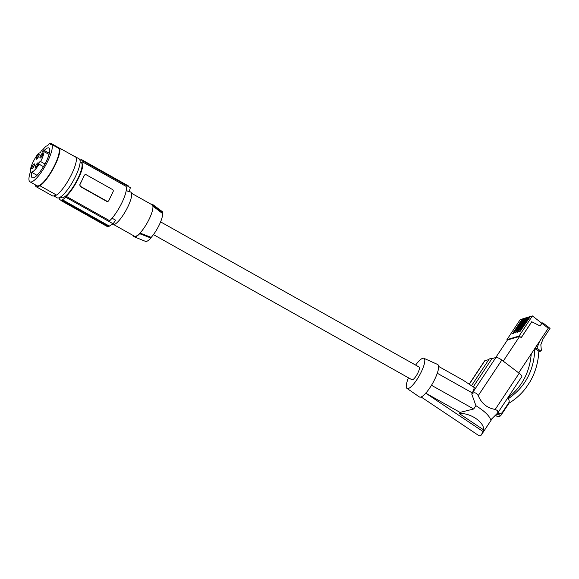 <?xml version="1.0" encoding="UTF-8"?>
<svg xmlns="http://www.w3.org/2000/svg" width="579" height="579" viewBox="0 0 579 579"><rect width="100%" height="100%" fill="white"/><g stroke="black" fill="none" stroke-linecap="round" stroke-linejoin="round"><path stroke-width="0.87" d="M73.786 156.055A22.357 5.703 119.3 0 1 74.503 156.25L79.055 158.812A22.357 5.703 119.3 0 1 74.438 178.585A22.357 5.703 119.3 0 1 58.776 197.873A22.357 5.703 119.3 0 1 57.162 197.801L53.767 195.897M56.547 195.08A22.979 5.862 -60.7 0 0 70.414 176.653A22.979 5.862 -60.7 0 0 76.276 157.452L59.782 148.188A22.979 5.862 -60.7 0 1 53.927 167.389A22.979 5.862 -60.7 0 1 40.052 185.816L56.547 195.08L52.942 196.136L36.455 186.872A22.979 5.862 -60.7 0 1 36.332 186.814A22.979 5.862 -60.7 0 1 35.283 184.802M30.607 171.37A21.734 5.544 -60.7 0 0 29.978 181.82L36.94 185.729A21.734 5.544 -60.7 0 0 51.654 170.827A21.734 5.544 -60.7 0 0 58.805 148.398L51.842 144.489L50.33 144.808L50.619 143.179L59.608 148.224M50.619 143.179A22.357 5.703 119.3 0 0 49.953 143.303A22.357 5.703 119.3 0 0 49.201 143.599L47.782 145.561L46.139 146.169A21.734 5.544 -60.7 0 0 42.665 149.896M74.503 156.25A22.357 5.703 119.3 0 1 75.038 156.757M58.805 148.398L59.782 148.188M29.978 181.82A21.734 5.544 -60.7 0 0 44.692 166.918A21.734 5.544 -60.7 0 0 51.842 144.489M40.052 185.816L36.455 186.872M31.881 172.426A17.081 4.357 -60.7 0 0 32.258 177.76A17.081 4.357 -60.7 0 0 39.676 172.231A17.081 4.357 -60.7 0 0 48.079 157.314A17.081 4.357 -60.7 0 0 48.983 147.978A17.081 4.357 -60.7 0 0 44.228 150.439M49.056 154.441L44.026 151.618A12.615 3.221 -60.7 0 1 40.602 161.541L44.974 163.995M80.134 161.91L81.161 162.482A20.185 5.146 119.3 0 1 76.964 180.395A20.185 5.146 119.3 0 1 62.807 197.757A20.185 5.146 119.3 0 1 61.396 197.685L60.368 197.106M43.439 166.694L38.619 163.908L40.161 161.215L40.602 161.541M49.36 153.312L43.324 149.925L42.274 152.132L44.026 151.618M38.619 163.908L43.476 166.636M43.324 149.925A12.615 3.221 -60.7 0 0 41.427 150.482L40.378 152.69L38.627 153.203A12.615 3.221 -60.7 0 0 31.946 164.545A12.615 3.221 -60.7 0 0 31.063 171.97A12.615 3.221 -60.7 0 0 39.061 164.233M33.242 164.791A2.794 0.717 -60.7 0 0 31.765 167.526A2.794 0.717 -60.7 0 0 31.932 168.764A2.794 0.717 -60.7 0 0 32.938 167.859A2.794 0.717 -60.7 0 0 34.574 164.067A2.794 0.717 -60.7 0 0 33.242 164.791M37.83 155.186A2.794 0.717 -60.7 0 0 36.347 157.922A2.794 0.717 -60.7 0 0 36.52 159.16A2.794 0.717 -60.7 0 0 37.519 158.248A2.794 0.717 -60.7 0 0 39.155 154.455A2.794 0.717 -60.7 0 0 37.83 155.186M41.55 154.086A2.794 0.717 -60.7 0 0 40.067 156.829A2.794 0.717 -60.7 0 0 40.241 158.06A2.794 0.717 -60.7 0 0 41.239 157.155A2.794 0.717 -60.7 0 0 42.882 153.363A2.794 0.717 -60.7 0 0 41.55 154.086M36.969 163.698A2.794 0.717 -60.7 0 0 35.485 166.434A2.794 0.717 -60.7 0 0 35.659 167.671A2.794 0.717 -60.7 0 0 36.658 166.759A2.794 0.717 -60.7 0 0 38.301 162.967A2.794 0.717 -60.7 0 0 36.969 163.698M34.335 165.341A1.86 0.478 -60.7 0 0 33.98 165.746A1.86 0.478 -60.7 0 0 32.902 167.896M38.923 155.737A1.86 0.478 -60.7 0 0 38.561 156.135A1.86 0.478 -60.7 0 0 37.483 158.291M42.643 154.644A1.86 0.478 -60.7 0 0 42.281 155.042A1.86 0.478 -60.7 0 0 41.21 157.198M38.062 164.248A1.86 0.478 -60.7 0 0 37.7 164.646A1.86 0.478 -60.7 0 0 36.629 166.803M59.702 197.49A21.734 5.544 119.3 0 0 59.919 198.199L59.492 199.096A22.668 5.783 -60.7 0 0 60.18 199.849A22.668 5.783 -60.7 0 0 61.309 200.03L61.048 200.573A23.29 5.942 -60.7 0 0 62.105 200.262L62.366 199.719A22.668 5.783 -60.7 0 0 65.811 197.236L66.238 196.339A21.734 5.544 -60.7 0 0 78.65 177.912A21.734 5.544 -60.7 0 0 82.631 161.968L126.092 186.373A21.734 5.544 -60.7 0 1 122.104 202.317A21.734 5.544 -60.7 0 1 109.692 220.744L66.238 196.339M80.04 160.513A22.668 5.783 -60.7 0 1 80.192 160.448L80.452 159.905A23.29 5.942 -60.7 0 1 81.501 159.594L81.241 160.137A22.668 5.783 119.3 0 1 82.377 160.318A22.668 5.783 119.3 0 1 83.065 161.071L82.631 161.968M126.251 190.353L129.11 191.953A108.678 101.665 73.6 0 0 130.347 187.625L83.065 161.071M128.285 186.105A108.678 101.665 73.6 0 0 128.335 185.895L81.501 159.594M82.377 160.318L130.347 187.625M107.817 201.347L106.529 201.282L80.343 186.583L79.837 184.448A21.734 5.544 -60.7 0 0 82.182 179.903A21.734 5.544 -60.7 0 0 84.114 175.48L84.317 175.415A1.556 1.455 73.6 0 1 86.278 174.793L112.456 189.492A1.556 1.455 -106.4 0 1 113.115 191.591L108.838 200.558A1.556 1.455 73.6 0 1 106.883 201.181L80.705 186.481A1.556 1.455 -106.4 0 1 80.04 184.383L84.317 175.415M85.033 174.72L84.114 175.48M112.073 218.196L115.641 220.194A108.678 101.665 -106.4 0 1 113.093 223.791L109.308 226.085A108.678 101.665 -106.4 0 1 108.939 226.57L62.105 200.262M65.811 197.236L113.093 223.791M129.305 191.302L130.796 192.141A18.629 4.755 119.3 0 1 129.805 202.324A18.629 4.755 119.3 0 1 120.642 218.601A18.629 4.755 119.3 0 1 112.55 224.63L112.203 224.435M61.048 200.573L107.882 226.874L108.939 226.57M62.366 199.719L109.308 226.085M131.549 193.277L152.089 204.807A18.007 4.596 119.3 0 1 152.863 206.095L162.576 213.564A16.487 4.205 -60.7 0 1 151.22 237.368L139.995 233.069A18.007 4.596 119.3 0 1 135.747 236.275A18.007 4.596 119.3 0 1 134.451 236.218L113.911 224.681M151.22 237.368L150.909 238.02L139.691 233.706L139.995 233.069A18.007 4.596 -60.7 0 0 152.863 206.095L153.16 205.465A18.629 4.755 -60.7 0 0 152.523 204.351A18.629 4.755 -60.7 0 0 151.025 204.213M153.16 205.465L162.887 212.906L162.576 213.564M133.387 235.617A18.629 4.755 -60.7 0 0 134.285 236.825L145.488 241.371A17.109 4.364 -60.7 0 0 150.909 238.02M162.887 212.906A17.109 4.364 -60.7 0 0 162.236 211.552L152.523 204.351M134.285 236.825A18.629 4.755 -60.7 0 0 139.691 233.706M160.6 221.88L419.102 367.043A7.295 1.86 119.3 0 1 418.002 372.681A7.295 1.86 119.3 0 1 411.959 379.766L153.457 234.604M408.47 377.812A17.276 4.408 -60.7 0 0 406.986 388.415A17.276 4.408 -60.7 0 0 408.318 388.523A17.276 4.408 -60.7 0 0 420.506 373.448A17.276 4.408 -60.7 0 0 423.893 358.3A17.276 4.408 -60.7 0 0 422.735 358.292A17.276 4.408 -60.7 0 0 415.621 365.088M406.986 388.415L419.399 396.948A18.629 4.755 -60.7 0 0 420.839 397.064A18.629 4.755 -60.7 0 0 433.989 380.801A18.629 4.755 -60.7 0 0 437.644 364.466L423.893 358.3M483.61 429.857C484.406 422.163 470.17 412.632 459.256 413.551L483.61 429.857L481.489 434.735C480.671 435.936 479.658 436.139 478.442 435.343L421.114 396.97M482.676 431.268L425.565 393.04M459.256 413.551L460.023 412.393L473.709 408.998L475.909 405.684C484.543 411.119 489.479 415.867 490.71 419.92L497.774 412.885L497.687 410.685L495.219 409.418C487.229 408.144 481.569 403.549 478.232 395.638C476.285 392.511 474.114 391.961 471.726 393.981L472.399 392.967L437.022 373.1M460.023 412.393L425.775 393.155M473.709 408.998L431.268 385.165M475.909 405.684L471.726 393.981M473.231 386.859L491.926 358.647L495.921 357.475L472.399 392.967L474.367 387.633L463.323 380.302L438.621 366.427M471.516 385.701L488.929 359.429A17.703 4.914 33.5 0 0 488.857 359.552L484.869 360.724A5.276 1.469 -146.5 0 0 484.565 360.927L469.185 384.138M488.929 359.429A17.703 4.914 33.5 0 1 491.926 358.647M495.921 357.475A5.276 1.469 33.5 0 1 501.812 360.066L478.232 395.638M501.812 360.066L519.182 373.267A5.276 1.469 33.5 0 1 521.788 376.712L497.499 413.363M522.359 318.877L512.473 333.793L523.43 318.559L513.544 333.482L523.93 318.414L524.502 318.247L515.115 333.019L525.001 318.095L525.566 317.929L515.679 332.853L526.637 317.618L517.257 332.389L527.143 317.466L527.708 317.306L517.821 332.223L528.214 317.154L528.779 316.988L519.392 331.76L529.286 316.843L529.85 316.677L519.956 331.593L530.35 316.525L532.398 315.924L519.052 336.066L519.537 336.428L507.443 339.989L506.965 339.62L520.311 319.478L522.627 319.08M518.675 372.883L548.262 328.242L532.398 315.924M519.052 336.066L506.965 339.62M538.796 351.692L540.793 351.098L541.351 350.266L540.829 344.715L543.088 338.881L550.05 328.373L542.769 322.836L542.219 323.654M507.399 398.424L508.044 398.917A2.794 2.613 73.6 0 1 508.731 402.803L502.463 412.255A2.794 2.613 -106.4 0 1 501.081 413.283L498.258 413.905L500.538 415.939L509.071 403.122C515.636 399.155 521.266 394.053 525.978 387.829L529.951 381.858C535.372 372.5 538.325 362.266 538.817 351.163L535.459 348.609L536.943 348.174L539.592 341.321M536.943 348.174L540.793 351.098M541.843 323.104L542.769 322.836M521.209 337.593L531.725 321.729L540.142 325.991L541.864 323.386M541.763 323.415L540.077 325.963M508.167 399.018L508.456 398.591C524.806 387.322 533.577 371.262 534.764 350.411L535.459 348.609M507.848 398.772L508.456 398.591M531.24 353.928C529.655 372.471 521.838 387.105 507.79 397.838M500.538 415.939L497.578 416.808L495.653 415.346M498.258 413.905L496.623 414.39M498.128 414.101L496.398 414.615M533.281 350.845L534.764 350.411M501.081 413.283A2.794 2.613 -106.4 0 1 498.816 412.841L497.607 413.196M498.172 412.349L498.816 412.841M495.733 357.525L507.443 339.989M531.826 321.7L521.266 337.637L519.638 336.399L503.238 361.144M80.343 186.583L80.705 186.481M484.869 360.724L469.301 384.217M519.182 373.267L495.219 409.418M52.827 196.078L36.332 186.814M37.005 175.307L31.063 171.97M60.18 199.849L61.135 200.392M481.489 434.735L492.143 418.668"/></g></svg>
